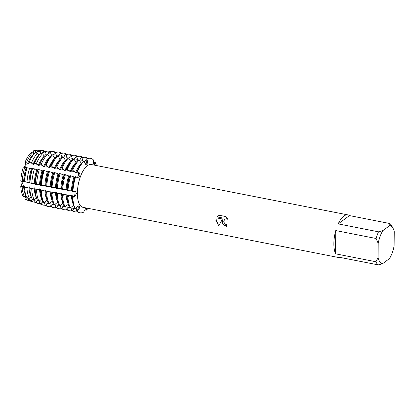 <?xml version="1.0" encoding="UTF-8"?>
<svg xmlns="http://www.w3.org/2000/svg" width="415" height="415" viewBox="0 0 415 415"><rect width="100%" height="100%" fill="white"/><g stroke="black" fill="none" stroke-linecap="round" stroke-linejoin="round"><path stroke-width="0.62" d="M93.474 163.36L94.776 162.26L95.165 162.338L94.34 164.267A2.869 1.188 -78.9 0 1 93.951 164.988A2.869 1.188 101.1 0 0 94.34 164.267L95.165 162.338A27.753 11.506 -78.9 0 1 96.446 165.538A27.753 11.506 -78.9 0 0 95.165 162.338L94.999 165.253M84.416 161.886L86.491 158.888L86.88 158.966L86.745 161.17A2.869 1.188 -78.9 0 1 85.609 164.335A2.869 1.188 101.1 0 0 86.745 161.17L86.88 158.966L87.487 161.295L87.046 164.698L86.502 164.854L84.925 163.183L84.084 161.02A27.753 11.506 -78.9 0 0 77.647 171.172L78.274 172.365A2.869 1.188 -78.9 0 1 78.368 175.234A2.869 1.188 -78.9 0 1 77.076 177.521A2.869 1.188 101.1 0 0 78.15 175.976A2.869 1.188 101.1 0 0 78.274 172.365L77.647 171.172A27.753 11.506 -78.9 0 1 84.084 161.02L83.695 160.947A27.753 11.506 101.1 0 0 79.239 167.017A27.753 11.506 101.1 0 0 77.257 171.099L79.011 172.5C79.903 173.491 80.136 174.736 79.722 176.251L77.683 177.76L75.245 176.624L74.762 177.2L69.933 175.581L69.45 176.157L64.626 174.539L64.143 175.114L60.087 173.652L59.314 173.501L58.831 174.072L54.78 172.609L54.002 172.458L53.519 173.029L49.468 171.566L48.695 171.416L48.213 171.986L44.161 170.524L43.378 170.383L42.901 170.944L39.285 169.694L37.962 169.47L37.594 169.901L34.445 168.879L32.552 168.563L32.282 168.864L26.939 167.727M24.423 181.485A24.106 9.996 -78.9 0 1 26.934 167.727L23.328 167.012A25.45 10.557 -78.9 0 0 20.797 180.867L24.464 181.448L27.001 182.31L29.776 182.491L29.916 182.984L31.784 183.42L35.083 183.534L35.265 184.224L36.572 184.53L40.395 184.576L40.618 185.464L41.396 185.635L44.452 185.37L45.702 185.619L45.93 186.522L49.759 186.413L51.014 186.657L51.242 187.564L55.071 187.456L56.326 187.699L56.554 188.607L60.383 188.498L61.633 188.742L61.861 189.65L65.689 189.541L66.945 189.785L67.173 190.693L72.257 190.827L72.48 191.735L72.869 191.808L74.633 191.445A2.869 1.188 -78.9 0 1 74.949 193.971A2.869 1.188 -78.9 0 1 73.849 196.575L72.817 197.571A27.753 11.506 -78.9 0 0 75.354 208.787A27.753 11.506 -78.9 0 1 72.817 197.571L73.849 196.575A2.869 1.188 101.1 0 0 75.022 193.089A2.869 1.188 101.1 0 0 74.627 191.445L75.323 191.45L76.578 193.437L74.586 196.731L72.433 197.499A27.753 11.506 101.1 0 0 72.677 200.455A27.753 11.506 101.1 0 0 74.965 208.714L75.354 208.787L76.91 207.028C77.994 205.907 78.845 205.632 79.457 206.198C79.856 206.992 79.602 208.071 78.689 209.43L77.294 211.406L77.953 209.264A2.869 1.188 101.1 0 0 78.056 206.105A2.869 1.188 -78.9 0 1 77.953 209.264L77.294 211.406L76.905 211.334L76.111 207.931M79.094 205.939L79.457 206.198M83.638 212.164A27.753 11.506 -78.9 0 1 79.913 212.796A27.753 11.506 -78.9 0 1 77.294 211.406A27.753 11.506 -78.9 0 0 83.638 212.164L85.848 207.899M221.823 221.511L222.175 219.203L218.736 225.988L215.857 220.344L216.007 219.182L222.705 218.01L217.102 216.91L219.151 215.24L226.061 216.594L227.814 219.333L226.59 218.762L224.65 219.187L223.68 221.88L225.189 224.1L226.471 224.645A21.803 9.042 101.1 0 0 226.606 226.445L223.441 224.733L221.823 221.511M333.862 243.506A21.803 9.042 -78.9 0 1 335.751 230.569L376.104 238.49A21.803 9.042 -78.9 0 1 378.532 231.819L338.178 223.898A21.803 9.042 -78.9 0 1 347.879 214.892A21.803 9.042 -78.9 0 1 349.466 215.598L389.82 223.519A21.803 9.042 -78.9 0 1 391.817 225.957L393.088 228.364A19.427 8.056 -78.9 0 1 394.25 231.591L394.126 245.851A19.427 8.056 -78.9 0 1 389.472 258.623L382.552 263.712A19.427 8.056 -78.9 0 1 378.065 257.658L375.902 261.74L335.543 253.819A21.803 9.042 -78.9 0 1 333.862 243.506M341.213 257.632A21.803 9.042 -78.9 0 1 339.475 257.684L83 207.339A21.803 9.042 -78.9 0 1 77.382 193.162A21.803 9.042 -78.9 0 1 91.399 164.548L347.879 214.892M32.915 153.363A2.869 1.188 101.1 0 0 33.646 150.749L33.646 150.749A25.45 10.557 -78.9 0 1 37.345 150.23M33.921 154.198L33.553 154.126L33.646 150.749L33.568 154.131L32.562 152.782L31.078 152.632A25.45 10.557 -78.9 0 0 25.175 161.943L26.301 164.978L24.552 167.219L26.301 164.978L25.18 161.943L26.622 162.151L27.696 163.37L28.469 163.52L29.019 162.498L31.499 162.856L33.003 164.413L33.781 164.563L34.471 163.287L36.38 163.562L38.315 165.455L39.088 165.606L39.928 164.075L41.261 164.267L43.622 166.498L44.4 166.648L45.385 164.864L46.174 164.994L48.934 167.536L49.707 167.691L50.708 165.886L51.481 166.036L54.246 168.578L55.019 168.734L56.02 166.929L56.793 167.079L59.553 169.621L60.331 169.776L61.327 167.971L62.105 168.122L64.865 170.664L65.637 170.814L66.639 169.014L67.412 169.164L70.171 171.706L70.949 171.857L71.945 170.057L72.724 170.207L75.483 172.749L76.256 172.899L77.257 171.099M72.433 197.499L72.174 195.252L71.401 195.097L67.899 196.606L67.121 196.456L66.862 194.21L66.089 194.054L62.587 195.564L61.814 195.413L61.555 193.167L60.777 193.017L57.275 194.521L56.502 194.37L56.243 192.124L55.47 191.974L51.968 193.478L51.19 193.328L50.931 191.082L50.158 190.931L46.656 192.436L45.883 192.285L45.624 190.039L44.851 189.888L41.344 191.393L40.571 191.216L40.312 188.996L39.539 188.846L36.525 190.184L35.218 189.852L35.005 187.954L34.227 187.803L31.737 188.96L29.87 188.483L29.693 186.911L28.92 186.76L26.954 187.741L24.516 187.118L24.381 185.868L23.608 185.718L22.166 186.517L20.755 186.153A25.45 10.557 -78.9 0 0 23.074 196.44A25.45 10.557 -78.9 0 1 20.75 186.153L22.996 182.88L22.254 181.194L22.996 182.88L20.75 186.153A2.869 1.188 101.1 0 0 21.845 183.57A2.869 1.188 101.1 0 0 21.544 181.044M93.982 165.056L93.225 159.718A27.753 11.506 -78.9 0 0 86.88 158.966A27.753 11.506 -78.9 0 1 90.605 158.333A27.753 11.506 -78.9 0 1 93.225 159.718M72.869 191.808A27.753 11.506 -78.9 0 1 75.634 176.702A27.753 11.506 -78.9 0 0 72.869 191.808M226.6 226.429L222.663 223.742L222.175 219.203M224.655 219.182L226.611 218.752L227.799 219.296M218.28 215.769L217.118 216.895L222.705 218.01M216.023 219.177L218.747 225.968M87.109 208.148L86.434 210.104L86.336 208.065A2.869 1.188 101.1 0 0 86.33 207.993A2.869 1.188 -78.9 0 1 86.336 208.065L86.434 210.104L85.288 208.688M27.546 200.165A25.45 10.557 -78.9 0 1 24.853 198.842L26.021 195.953L24.853 198.842A2.869 1.188 101.1 0 0 25.123 196.383M23.935 167.115A2.869 1.188 101.1 0 0 25.258 164.854A2.869 1.188 101.1 0 0 25.175 161.943L25.175 161.943A25.45 10.557 -78.9 0 1 31.078 152.632M88.042 208.33A27.753 11.506 -78.9 0 1 86.434 210.104A27.753 11.506 -78.9 0 0 88.042 208.33M339.475 257.684A21.803 9.042 -78.9 0 1 337.888 256.978L378.247 264.9L382.552 263.712M389.82 223.519L389.763 225.542A19.427 8.056 -78.9 0 1 393.088 228.364M389.763 225.542L382.843 230.631L378.532 231.819M376.104 238.49L378.19 243.403A19.427 8.056 -78.9 0 1 382.843 230.631M378.19 243.403L378.065 257.658M378.247 264.9A21.803 9.042 -78.9 0 1 375.902 261.74M338.178 223.898L349.466 215.598M335.543 253.819L335.751 230.569M24.853 198.842L24.853 198.842A25.45 10.557 -78.9 0 0 26.804 200.004L28.262 200.45A25.616 10.624 -78.9 0 1 26.295 199.288L24.853 198.842L26.295 199.288M35.218 151.06L33.646 150.749L35.145 150.884L35.685 152.559L36.458 152.715L37.63 151.112L40.203 151.351L40.992 153.602M41.801 153.716L43.29 151.631L45.266 151.812L46.2 154.178M47.481 154.292L48.949 152.155L50.329 152.279L51.47 155.07M52.845 155.262L54.609 152.673L55.408 152.787L56.777 156.102M58.157 156.305L59.942 153.68L60.715 153.83L62.084 157.145M63.464 157.347L65.254 154.717L66.027 154.873L67.396 158.188M68.776 158.39L70.56 155.76L71.339 155.916L72.703 159.23M74.088 159.433L75.872 156.803L76.645 156.958L78.015 160.273M79.395 160.47L81.184 157.845L81.957 158.001L83.327 161.316M42.304 153.073A24.106 9.996 -78.9 0 0 40.997 153.602L41.318 153.669M81.459 163.531L79.161 160.055L78.383 159.905A27.753 11.506 101.1 0 0 73.927 165.974A27.753 11.506 101.1 0 0 71.945 170.057M76.147 162.488L73.849 159.012L73.076 158.862A27.753 11.506 101.1 0 0 68.62 164.931A27.753 11.506 101.1 0 0 66.639 169.014M70.841 161.445L70.726 161.425A24.106 9.996 -78.9 0 0 64.865 170.664M70.726 161.419L68.537 157.97L67.764 157.819A27.753 11.506 101.1 0 0 63.308 163.889A27.753 11.506 101.1 0 0 61.327 167.971M65.529 160.403L63.23 156.927L62.458 156.777A27.753 11.506 101.1 0 0 57.996 162.851A27.753 11.506 101.1 0 0 56.02 166.929M60.222 159.36L57.918 155.884L57.146 155.734A27.753 11.506 101.1 0 0 52.689 161.809A27.753 11.506 101.1 0 0 50.708 165.886M54.91 158.317L52.612 154.842L51.813 154.728A27.706 11.49 101.1 0 0 47.367 160.792A27.706 11.49 101.1 0 0 45.385 164.864M49.603 157.275L47.58 154.297L46.215 154.162A27.1 11.236 101.1 0 0 41.863 160.091A27.1 11.236 101.1 0 0 39.928 164.075M44.364 156.248L42.574 153.794L40.618 153.597A26.487 10.987 101.1 0 0 36.364 159.391A26.487 10.987 101.1 0 0 34.471 163.287M39.135 155.22L37.568 153.285L35.021 153.031A25.88 10.733 101.1 0 0 30.866 158.691A25.88 10.733 101.1 0 0 29.019 162.498M24.516 187.118A25.88 10.733 101.1 0 0 24.744 189.878A25.88 10.733 101.1 0 0 26.876 197.576L29.341 198.313L31.343 196.995M29.87 188.483A26.487 10.987 101.1 0 0 30.098 191.31A26.487 10.987 101.1 0 0 32.282 199.19L34.175 199.755L36.546 198.017A24.106 9.996 -78.9 0 1 34.227 187.803M35.218 189.852A27.1 11.236 101.1 0 0 35.457 192.742A27.1 11.236 101.1 0 0 37.692 200.803L39.01 201.197L41.78 199.086M40.571 191.216A27.706 11.49 101.1 0 0 40.81 194.173A27.706 11.49 101.1 0 0 43.098 202.416L43.881 202.608L47.087 200.134M45.883 192.285A27.753 11.506 101.1 0 0 46.127 195.247A27.753 11.506 101.1 0 0 48.415 203.5L49.188 203.651L52.394 201.171M51.19 193.328A27.753 11.506 101.1 0 0 51.434 196.29A27.753 11.506 101.1 0 0 53.722 204.543L54.5 204.694L57.706 202.214M56.502 194.37A27.753 11.506 101.1 0 0 56.746 197.327A27.753 11.506 101.1 0 0 59.034 205.586L59.807 205.736L63.013 203.257M61.814 195.413A27.753 11.506 101.1 0 0 62.053 198.37A27.753 11.506 101.1 0 0 64.346 206.629L65.119 206.779L68.325 204.299M67.121 196.456A27.753 11.506 101.1 0 0 67.365 199.413A27.753 11.506 101.1 0 0 69.653 207.671L70.431 207.822L73.637 205.342M23.074 196.44L24.506 196.871L26.155 195.979M74.638 208.06L72.371 210.441L71.598 210.291L70.944 207.391M69.331 207.018L67.059 209.399L66.286 209.248L65.632 206.348M64.019 205.975L61.752 208.356L60.974 208.206L60.32 205.306M58.712 204.932L56.44 207.313L55.667 207.163L55.013 204.263M53.4 203.89L51.133 206.271L50.355 206.12L49.701 203.22M48.088 202.847L45.821 205.228L45.038 205.031L44.395 202.178M42.787 201.794L40.914 203.77L39.586 203.36L39.083 201.135M37.589 200.611L36.043 202.276L34.139 201.69L33.631 199.589M32.51 199.257L31.172 200.782L28.687 200.02L28.168 198.074L27.39 197.924L26.43 199.148M29.501 200.647A25.616 10.624 -78.9 0 1 28.262 200.45M24.506 196.871A25.616 10.624 -78.9 0 1 22.166 186.517M22.213 181.199A25.616 10.624 -78.9 0 1 24.765 167.255M20.797 180.867A25.45 10.557 -78.9 0 1 23.328 167.012M26.622 162.151A25.616 10.624 -78.9 0 1 32.562 152.782M28.36 198.676A24.106 9.996 -78.9 0 1 27.39 197.924M25.912 195.932A24.106 9.996 -78.9 0 1 23.608 185.718M23.645 181.334A24.106 9.996 -78.9 0 1 26.161 167.577M27.696 163.37A24.106 9.996 -78.9 0 1 33.553 154.126M35.685 152.559A24.106 9.996 -78.9 0 1 36.992 152.03M35.145 150.884A25.616 10.624 -78.9 0 1 38.118 150.235A25.616 10.624 -78.9 0 1 39.342 150.521M24.744 189.878L24.61 188.737A24.106 9.996 -78.9 0 1 24.381 185.868M28.469 163.52A24.106 9.996 -78.9 0 1 30.311 159.697L30.866 158.691M28.687 200.02A25.88 10.733 101.1 0 0 30.674 201.197L33.174 201.97A26.155 10.847 -78.9 0 1 31.172 200.782M27.141 167.655A25.88 10.733 101.1 0 0 24.563 181.744M40.203 151.351A26.155 10.847 -78.9 0 1 43.243 150.687L40.634 150.453A25.88 10.733 101.1 0 0 37.63 151.112M34.725 202.167A26.155 10.847 -78.9 0 1 33.174 201.97M29.341 198.313A26.155 10.847 -78.9 0 1 26.954 187.741M27.001 182.31A26.155 10.847 -78.9 0 1 29.605 168.07M31.499 162.856A26.155 10.847 -78.9 0 1 37.568 153.285M43.243 150.687A26.155 10.847 -78.9 0 1 44.747 151.086M33.667 199.719A24.106 9.996 -78.9 0 1 33.345 199.506M31.224 196.975A24.106 9.996 -78.9 0 1 28.92 186.76M28.957 182.377A24.106 9.996 -78.9 0 1 31.473 168.62M33.003 164.413A24.106 9.996 -78.9 0 1 38.865 155.169M30.098 191.31L29.916 189.78A24.106 9.996 -78.9 0 1 29.693 186.911M29.73 182.527A24.106 9.996 -78.9 0 1 32.245 168.77M33.781 164.563A24.106 9.996 -78.9 0 1 35.617 160.74L36.364 159.391M34.139 201.69A26.487 10.987 101.1 0 0 36.167 202.894L38.092 203.49A26.7 11.075 -78.9 0 1 36.043 202.276M32.552 168.563A26.487 10.987 101.1 0 0 29.916 182.984M45.266 151.812A26.7 11.075 -78.9 0 1 48.368 151.138L46.361 150.961A26.487 10.987 101.1 0 0 43.29 151.631M39.949 203.672A26.7 11.075 -78.9 0 1 38.092 203.49M34.175 199.755A26.7 11.075 -78.9 0 1 31.737 188.96M31.784 183.42A26.7 11.075 -78.9 0 1 34.445 168.879M36.38 163.562A26.7 11.075 -78.9 0 1 42.574 153.794M48.368 151.138A26.7 11.075 -78.9 0 1 50.158 151.672M34.269 183.42A24.106 9.996 -78.9 0 1 36.779 169.662M38.315 165.455A24.106 9.996 -78.9 0 1 44.177 156.211M47.165 154.256A24.106 9.996 -78.9 0 1 47.611 154.115M35.457 192.742L35.228 190.822A24.106 9.996 -78.9 0 1 35.005 187.954M35.042 183.57A24.106 9.996 -78.9 0 1 37.558 169.813M39.088 165.606A24.106 9.996 -78.9 0 1 40.929 161.783L41.863 160.091M39.586 203.36A27.1 11.236 101.1 0 0 41.666 204.595L43.004 205.01A27.245 11.298 -78.9 0 1 40.914 203.77M37.962 169.47A27.1 11.236 101.1 0 0 35.265 184.224M50.329 152.279A27.245 11.298 -78.9 0 1 53.488 151.589L52.093 151.465A27.1 11.236 101.1 0 0 48.949 152.155M45.178 205.16A27.245 11.298 -78.9 0 1 43.004 205.01M39.01 201.197A27.245 11.298 -78.9 0 1 36.525 190.184M36.572 184.53A27.245 11.298 -78.9 0 1 39.285 169.694M41.261 164.267A27.245 11.298 -78.9 0 1 47.58 154.297M53.488 151.589A27.245 11.298 -78.9 0 1 55.558 152.269M41.687 198.764A24.106 9.996 -78.9 0 1 39.539 188.846M39.575 184.457A24.106 9.996 -78.9 0 1 42.091 170.705M43.622 166.493A24.106 9.996 -78.9 0 1 49.484 157.254M40.81 194.173L40.535 191.865A24.106 9.996 -78.9 0 1 40.312 188.996M40.354 184.613A24.106 9.996 -78.9 0 1 42.864 170.856M44.4 166.648A24.106 9.996 -78.9 0 1 46.236 162.82L47.367 160.792M45.038 205.031A27.706 11.49 101.1 0 0 47.16 206.291L47.559 206.416A27.753 11.506 -78.9 0 1 45.432 205.155M43.378 170.383A27.706 11.49 101.1 0 0 40.618 185.464M55.019 152.71A27.753 11.506 -78.9 0 1 58.24 152.004L57.825 151.968A27.706 11.49 101.1 0 0 54.609 152.673M50.817 206.509A27.753 11.506 -78.9 0 1 48.441 206.618L48.052 206.54A27.753 11.506 -78.9 0 1 47.559 206.416M43.492 202.536A27.753 11.506 -78.9 0 1 40.961 191.32M41.007 185.557A27.753 11.506 -78.9 0 1 43.772 170.446M45.785 164.921A27.753 11.506 -78.9 0 1 52.223 154.769M58.24 152.004A27.753 11.506 -78.9 0 1 58.743 152.077L59.132 152.155A27.753 11.506 -78.9 0 1 61.29 153.156M48.441 206.618A27.753 11.506 -78.9 0 1 45.821 205.228M43.881 202.608A27.753 11.506 -78.9 0 1 41.344 191.393M41.396 185.635A27.753 11.506 -78.9 0 1 44.161 170.524M46.174 164.994A27.753 11.506 -78.9 0 1 52.612 154.842M55.408 152.787A27.753 11.506 -78.9 0 1 59.132 152.155M46.988 199.786A24.106 9.996 -78.9 0 1 44.851 189.888M44.887 185.5A24.106 9.996 -78.9 0 1 47.403 171.748M48.934 167.536A24.106 9.996 -78.9 0 1 54.796 158.297M46.127 195.247L45.847 192.908A24.106 9.996 -78.9 0 1 45.624 190.039M45.66 185.655A24.106 9.996 -78.9 0 1 48.176 171.898M49.707 167.691A24.106 9.996 -78.9 0 1 51.548 163.863L52.689 161.809M50.355 206.12A27.753 11.506 101.1 0 0 52.975 207.505L53.748 207.661A27.753 11.506 -78.9 0 1 51.133 206.271M48.695 171.416A27.753 11.506 101.1 0 0 45.93 186.522M60.715 153.83A27.753 11.506 -78.9 0 1 64.439 153.197L63.666 153.042A27.753 11.506 101.1 0 0 59.942 153.68M56.129 207.552A27.753 11.506 -78.9 0 1 53.748 207.661M49.188 203.651A27.753 11.506 -78.9 0 1 46.656 192.436M46.708 186.677A27.753 11.506 -78.9 0 1 49.468 171.566M51.481 166.036A27.753 11.506 -78.9 0 1 57.918 155.884M64.439 153.197A27.753 11.506 -78.9 0 1 66.597 154.193M52.295 200.829A24.106 9.996 -78.9 0 1 50.158 190.931M50.199 186.543A24.106 9.996 -78.9 0 1 52.71 172.79M54.246 168.578A24.106 9.996 -78.9 0 1 60.108 159.339M51.434 196.29L51.159 193.95A24.106 9.996 -78.9 0 1 50.931 191.082M50.972 186.698A24.106 9.996 -78.9 0 1 53.488 172.941M55.019 168.734A24.106 9.996 -78.9 0 1 56.86 164.905L57.996 162.851M55.667 207.163A27.753 11.506 101.1 0 0 58.287 208.548L59.06 208.704A27.753 11.506 -78.9 0 1 56.44 207.313M54.002 172.458A27.753 11.506 101.1 0 0 51.242 187.564M66.027 154.873A27.753 11.506 -78.9 0 1 69.751 154.24L68.978 154.084A27.753 11.506 101.1 0 0 65.254 154.717M61.436 208.595A27.753 11.506 -78.9 0 1 59.06 208.704M54.5 204.694A27.753 11.506 -78.9 0 1 51.968 193.478M52.015 187.715A27.753 11.506 -78.9 0 1 54.78 172.609M56.793 167.079A27.753 11.506 -78.9 0 1 63.23 156.927M69.751 154.24A27.753 11.506 -78.9 0 1 71.909 155.236M57.607 201.872A24.106 9.996 -78.9 0 1 55.47 191.974M55.506 187.585A24.106 9.996 -78.9 0 1 58.022 173.828M59.553 169.621A24.106 9.996 -78.9 0 1 65.414 160.382M56.746 197.327L56.466 194.993A24.106 9.996 -78.9 0 1 56.243 192.124M56.279 187.741A24.106 9.996 -78.9 0 1 58.795 173.984M60.331 169.776A24.106 9.996 -78.9 0 1 62.167 165.948L63.308 163.889M60.974 208.206A27.753 11.506 101.1 0 0 63.594 209.591L64.372 209.746A27.753 11.506 -78.9 0 1 61.752 208.356M59.314 173.501A27.753 11.506 101.1 0 0 56.554 188.607M71.339 155.916A27.753 11.506 -78.9 0 1 75.063 155.283L74.285 155.127A27.753 11.506 101.1 0 0 70.56 155.76M66.748 209.632A27.753 11.506 -78.9 0 1 64.372 209.746M59.807 205.736A27.753 11.506 -78.9 0 1 57.275 194.521M57.327 188.758A27.753 11.506 -78.9 0 1 60.087 173.652M62.105 168.122A27.753 11.506 -78.9 0 1 68.537 157.97M75.063 155.283A27.753 11.506 -78.9 0 1 77.221 156.279M62.919 202.914A24.106 9.996 -78.9 0 1 60.777 193.017M60.818 188.628A24.106 9.996 -78.9 0 1 63.329 174.871M62.053 198.37L61.778 196.036A24.106 9.996 -78.9 0 1 61.555 193.167M61.591 188.778A24.106 9.996 -78.9 0 1 64.107 175.026M65.637 170.814A24.106 9.996 -78.9 0 1 67.479 166.991L68.62 164.931M66.286 209.248A27.753 11.506 101.1 0 0 68.906 210.633L69.678 210.789A27.753 11.506 -78.9 0 1 67.059 209.399M64.626 174.539A27.753 11.506 101.1 0 0 61.861 189.65M76.645 156.958A27.753 11.506 -78.9 0 1 80.37 156.32L79.597 156.17A27.753 11.506 101.1 0 0 75.872 156.803M72.054 210.675A27.753 11.506 -78.9 0 1 69.678 210.789M65.119 206.779A27.753 11.506 -78.9 0 1 62.587 195.564M62.639 189.8A27.753 11.506 -78.9 0 1 65.399 174.694M67.412 169.164A27.753 11.506 -78.9 0 1 73.849 159.012M80.37 156.32A27.753 11.506 -78.9 0 1 82.528 157.321M68.226 203.952A24.106 9.996 -78.9 0 1 66.089 194.054M66.125 189.671A24.106 9.996 -78.9 0 1 68.641 175.913M70.171 171.706A24.106 9.996 -78.9 0 1 76.033 162.462M67.365 199.413L67.09 197.078A24.106 9.996 -78.9 0 1 66.862 194.21M66.903 189.821A24.106 9.996 -78.9 0 1 69.414 176.069M70.949 171.857A24.106 9.996 -78.9 0 1 72.786 168.034L73.927 165.974M71.598 210.291A27.753 11.506 101.1 0 0 74.218 211.676L74.991 211.826A27.753 11.506 -78.9 0 1 72.371 210.441M69.933 175.581A27.753 11.506 101.1 0 0 67.173 190.693M81.957 158.001A27.753 11.506 -78.9 0 1 85.682 157.363L84.904 157.212A27.753 11.506 101.1 0 0 81.184 157.845M77.366 211.717A27.753 11.506 -78.9 0 1 74.991 211.826M70.431 207.822A27.753 11.506 -78.9 0 1 67.899 196.606M67.946 190.843A27.753 11.506 -78.9 0 1 70.711 175.737M72.724 170.207A27.753 11.506 -78.9 0 1 79.161 160.055M85.682 157.363A27.753 11.506 -78.9 0 1 87.84 158.364M73.538 204.994A24.106 9.996 -78.9 0 1 71.401 195.097M71.437 190.713A24.106 9.996 -78.9 0 1 73.953 176.956M75.483 172.749A24.106 9.996 -78.9 0 1 81.345 163.505M84.297 161.57A24.106 9.996 -78.9 0 1 84.785 161.409M72.677 200.455L72.397 198.121A24.106 9.996 -78.9 0 1 72.174 195.252M72.21 190.864A24.106 9.996 -78.9 0 1 74.726 177.112M76.256 172.899A24.106 9.996 -78.9 0 1 78.098 169.076L79.239 167.017M76.905 211.334A27.753 11.506 101.1 0 0 79.524 212.719L79.913 212.796M75.245 176.624A27.753 11.506 101.1 0 0 72.48 191.735M90.605 158.333L90.216 158.255A27.753 11.506 101.1 0 0 86.491 158.888M33.646 150.744A25.45 10.557 -78.9 0 1 36.598 150.1L38.118 150.235M93.655 164.132L94.34 164.267A13.565 11.547 -36.6 0 0 95.092 164.387M76.702 172.059L78.274 172.365A13.565 4.363 -160 0 0 79.011 172.5M85.168 160.864L86.745 161.17A13.565 11.252 -126.3 0 0 87.487 161.295M72.277 196.264L73.849 196.575A13.565 5.079 -179.5 0 1 74.586 196.731M20.755 186.153L22.327 186.46M85.801 207.962L86.336 208.065A13.565 11.252 53.7 0 1 87.077 208.237M76.381 208.953L77.953 209.264A13.565 11.547 143.4 0 1 78.689 209.43M25.18 161.943L26.752 162.255M40.53 152.103L37.381 151.485M45.842 153.145L42.688 152.523M51.149 154.188L48 153.566M56.461 155.226L53.312 154.608M61.768 156.268L58.619 155.651M67.08 157.311L63.931 156.694M72.392 158.354L69.243 157.736M77.698 159.396L74.55 158.779M83.01 160.439L79.862 159.822M70.114 195.844L66.965 195.226M64.807 194.801L61.659 194.184M59.495 193.758L56.347 193.141M54.189 192.716L51.035 192.098M48.877 191.673L45.728 191.056M43.565 190.63L40.416 190.013M38.258 189.588L35.109 188.97M32.946 188.545L29.797 187.928M27.639 187.502L24.485 186.885M74.218 208.532L71.069 207.91M68.911 207.49L65.762 206.867M63.599 206.447L60.45 205.824M58.292 205.404L55.138 204.787M52.98 204.362L49.831 203.744M47.668 203.319L44.519 202.702M42.361 202.276L39.212 201.659M37.049 201.234L33.9 200.616M31.737 200.191L28.588 199.574M32.064 163.297L28.91 162.68M37.371 164.34L34.222 163.718M42.683 165.383L39.534 164.76M47.99 166.42L44.841 165.803M53.302 167.463L50.153 166.846M58.614 168.506L55.46 167.888M63.92 169.548L60.772 168.931M69.232 170.591L66.084 169.974M74.539 171.634L71.39 171.016"/></g></svg>
